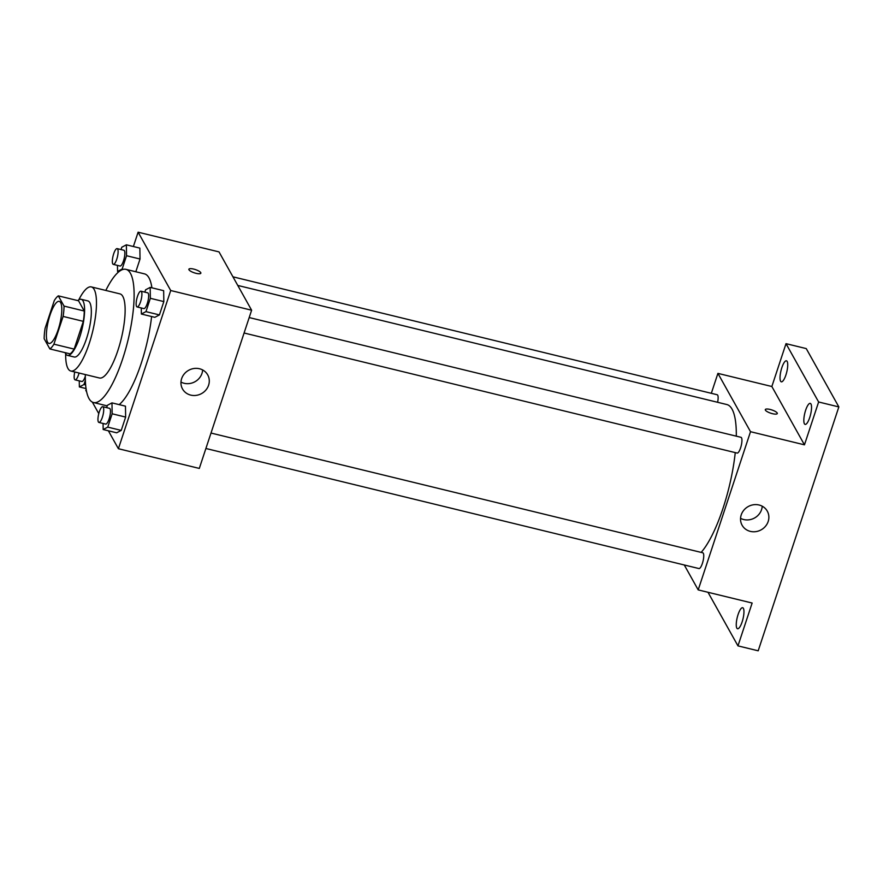 <?xml version="1.0" encoding="UTF-8"?>
<svg xmlns="http://www.w3.org/2000/svg" width="883" height="883" viewBox="0 0 883 883"><rect width="100%" height="100%" fill="white"/><g stroke="black" fill="none" stroke-linecap="round" stroke-linejoin="round"><path stroke-width="1.32" d="M47.55 342.174A21.645 5.927 103.7 0 1 49.128 318.001A21.645 5.927 103.7 0 1 59.216 301.368A21.645 5.927 103.7 0 1 59.856 323.796A21.645 5.927 103.7 0 1 48.973 343.421A21.645 5.927 103.7 0 1 47.55 342.174M53.918 344.171L63.101 316.423A27.936 7.649 103.7 0 0 64.04 306.092L58.322 295.86A27.936 7.649 103.7 0 0 54.271 300.628L45.088 328.377A27.936 7.649 103.7 0 0 44.15 338.708L49.867 348.94A27.936 7.649 103.7 0 0 53.918 344.171L74.15 349.094L83.322 321.346L63.101 316.423M74.15 349.094A27.936 7.649 103.7 0 1 70.099 353.862L49.867 348.94M83.322 321.346A27.936 7.649 103.7 0 0 84.26 311.015L78.543 300.783L58.322 295.86M65.121 352.648A28.863 7.903 -76.3 0 0 67.494 355.363A28.863 7.903 -76.3 0 0 81.998 329.193A28.863 7.903 -76.3 0 0 81.148 299.282A28.863 7.903 -76.3 0 0 77.803 300.606M81.148 299.282L87.892 300.926A28.863 7.903 103.7 0 1 88.742 330.838A28.863 7.903 103.7 0 1 74.238 357.008L67.494 355.363M84.26 311.015L64.04 306.092M65.662 353.785A43.289 11.854 -76.3 0 0 70.817 371.026A43.289 11.854 -76.3 0 0 92.583 331.765A43.289 11.854 -76.3 0 0 91.302 286.909A43.289 11.854 -76.3 0 0 78.797 299.834M70.817 371.026L99.47 378.001A43.289 11.854 -76.3 0 0 121.236 338.741A43.289 11.854 -76.3 0 0 119.956 293.884L91.302 286.909M85.331 374.558A68.543 18.764 -76.3 0 0 93.499 402.538A68.543 18.764 -76.3 0 0 127.947 340.385A68.543 18.764 -76.3 0 0 125.927 269.348A68.543 18.764 -76.3 0 0 105.817 290.441M125.927 269.348L144.47 273.862A68.543 18.764 103.7 0 1 151.909 287.825M151.611 316.533A68.543 18.764 103.7 0 1 119.161 404.635M117.461 265.386L117.56 271.456L122.141 269.05L126.545 255.728L140.033 259.017L135.816 271.754L140.033 259.017L139.856 248.101L126.368 244.823L121.788 247.229L121.015 249.558M141.269 307.968L141.368 314.039L154.845 317.317L159.426 314.911L163.83 301.589L163.653 290.684L150.176 287.394L145.596 289.801L144.823 292.141M108.377 430.794L118.399 448.719L170.717 290.518L138.112 232.196L133.377 246.523M86.17 389.26L85.794 390.396L86.677 391.986M92.34 402.096L98.775 413.619M103.068 423.454L103.168 429.524L116.655 432.802L121.236 430.396L125.64 417.074L125.463 406.169L111.975 402.88L107.406 405.286L106.633 407.626M118.399 448.719L199.304 468.42L251.622 310.22L219.017 251.898L138.112 232.196M251.622 310.22L170.717 290.518M190.761 395.109A14.426 13.311 -29.2 0 1 182.527 388.973A14.426 13.311 -29.2 0 1 188.631 370.308A14.426 13.311 -29.2 0 1 207.715 374.889A14.426 13.311 -29.2 0 1 205.927 389.988A14.426 13.311 -29.2 0 1 190.761 395.109M188.962 269.768A6.313 1.722 -161.7 0 1 188.874 269.227A6.313 1.722 -161.7 0 1 195.408 269.58A6.313 1.722 -161.7 0 1 200.86 273.189A6.313 1.722 -161.7 0 1 195.198 273.101A6.313 1.722 -161.7 0 1 188.962 269.768M188.874 269.227A6.313 1.722 -161.7 0 1 195.408 269.58A6.313 1.722 -161.7 0 1 200.86 273.189M202.648 369.955A14.426 13.311 -29.2 0 1 184.139 383.277A14.426 13.311 -29.2 0 1 180.971 382.074M237.77 285.441L726.83 404.535A79.36 21.733 103.7 0 1 736.301 436.169M735.252 452.604A79.36 21.733 103.7 0 1 701.157 552.394M205.894 448.487L698.939 568.553A8.113 2.219 -76.3 0 0 702.725 562.316A8.113 2.219 -76.3 0 0 703.31 553.266A8.113 2.219 -76.3 0 0 702.78 552.791L211.004 433.045M232.946 276.821L717.173 394.734A8.113 2.219 103.7 0 1 717.603 402.284M249.194 317.56L740.969 437.306A8.113 2.219 103.7 0 1 741.212 445.716A8.113 2.219 103.7 0 1 737.139 453.067L244.083 333.001M684.27 564.977L698.199 589.899L750.517 431.699L717.912 373.377L711.323 393.31M708 592.294L737.967 645.881L758.188 650.804L838.85 406.92L806.245 348.586L786.013 343.664L771.852 386.511L717.912 373.377M737.967 645.881L752.139 603.034L698.199 589.899M838.85 406.92L818.629 401.986L786.013 343.664M750.517 431.699L804.457 444.833L818.629 401.986M750.34 531.378A14.426 13.311 -29.2 0 1 742.106 525.23A14.426 13.311 -29.2 0 1 748.199 506.566A14.426 13.311 -29.2 0 1 767.294 511.147A14.426 13.311 -29.2 0 1 765.506 526.246A14.426 13.311 -29.2 0 1 750.34 531.378M804.457 444.833L771.852 386.511M765.395 410.131A6.313 1.722 -161.7 0 1 765.307 409.591A6.313 1.722 -161.7 0 1 771.841 409.944A6.313 1.722 -161.7 0 1 777.294 413.553A6.313 1.722 -161.7 0 1 771.621 413.465A6.313 1.722 -161.7 0 1 765.395 410.131M765.307 409.591A6.313 1.722 -161.7 0 1 771.83 409.944A6.313 1.722 -161.7 0 1 777.294 413.553M762.228 506.213A14.426 13.311 -29.2 0 1 743.718 519.535A14.426 13.311 -29.2 0 1 740.55 518.332M785.914 374.955A10.817 2.958 103.7 0 1 781.323 381.831A10.817 2.958 103.7 0 1 781.002 370.617A10.817 2.958 103.7 0 1 786.444 360.805A10.817 2.958 103.7 0 1 785.914 374.955M809.722 417.538A10.817 2.958 103.7 0 1 805.119 424.403A10.817 2.958 103.7 0 1 804.799 413.189A10.817 2.958 103.7 0 1 810.241 403.376A10.817 2.958 103.7 0 1 809.722 417.538M742.139 621.875A10.817 2.958 103.7 0 1 737.548 628.751A10.817 2.958 103.7 0 1 737.228 617.537A10.817 2.958 103.7 0 1 742.658 607.714A10.817 2.958 103.7 0 1 742.139 621.875M103.168 429.524L107.748 427.118L112.152 413.796L111.975 402.88M102.748 406.688L109.492 408.321A8.113 2.219 103.7 0 1 109.735 416.732A8.113 2.219 103.7 0 1 105.662 424.083L98.918 422.438A8.113 2.219 103.7 0 1 98.388 421.975A8.113 2.219 103.7 0 1 98.973 412.913A8.113 2.219 103.7 0 1 102.748 406.688A8.113 2.219 103.7 0 1 102.991 415.087A8.113 2.219 103.7 0 1 98.918 422.438M116.655 432.802L121.236 430.396L107.748 427.118M121.236 430.396L125.64 417.074L112.152 413.796M125.64 417.074L125.463 406.169M141.368 314.039L145.949 311.633L150.353 298.311L150.176 287.394M140.949 291.191L147.693 292.836A8.113 2.219 103.7 0 1 147.925 301.246A8.113 2.219 103.7 0 1 143.852 308.597L137.108 306.953A8.113 2.219 103.7 0 1 136.578 306.489A8.113 2.219 103.7 0 1 137.163 297.428A8.113 2.219 103.7 0 1 140.949 291.191A8.113 2.219 103.7 0 1 141.181 299.602A8.113 2.219 103.7 0 1 137.108 306.953M154.845 317.317L159.426 314.911L145.949 311.633M159.426 314.911L163.83 301.589L150.353 298.311M163.83 301.589L163.653 290.684M79.271 380.871L79.371 386.942L83.951 384.535L85.364 380.253M85.309 376.313A8.113 2.219 103.7 0 1 81.854 381.5L75.11 379.867A8.113 2.219 103.7 0 1 74.58 379.392A8.113 2.219 103.7 0 1 74.757 371.975M86.059 388.575L79.371 386.942M85.64 384.955L83.951 384.535M79.062 373.023A8.113 2.219 103.7 0 1 75.11 379.867M126.545 255.728L126.368 244.823M117.141 248.62L123.885 250.264A8.113 2.219 103.7 0 1 124.128 258.664A8.113 2.219 103.7 0 1 120.044 266.015L113.311 264.381A8.113 2.219 103.7 0 1 112.77 263.907A8.113 2.219 103.7 0 1 113.366 254.856A8.113 2.219 103.7 0 1 117.141 248.62A8.113 2.219 103.7 0 1 117.384 257.019A8.113 2.219 103.7 0 1 113.311 264.381M118.819 271.765L117.56 271.456M123.355 269.348L122.141 269.05M140.033 259.017L139.856 248.101M107.207 405.871L93.499 402.538"/></g></svg>

